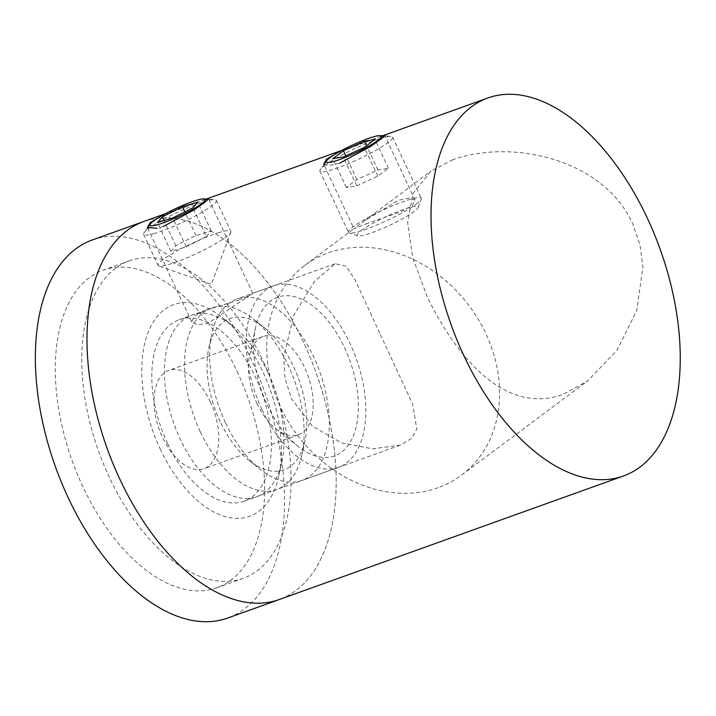 <?xml version="1.0" encoding="UTF-8"?>
<svg xmlns="http://www.w3.org/2000/svg" width="716" height="716" viewBox="0 0 716 716"><rect width="100%" height="100%" fill="white"/><g stroke="black" fill="none" stroke-linecap="round" stroke-linejoin="round"><path stroke-width="0.54" stroke-dasharray="3.58 2.69" d="M344.584 347.788A84.327 46.683 -109.7 0 1 352.227 438.38A84.327 46.683 -109.7 0 1 298.107 446.372A84.327 46.683 -109.7 0 1 267.453 405.39A84.327 46.683 -109.7 0 1 255.531 327.758A84.327 46.683 -109.7 0 1 293.712 296.478A84.327 46.683 -109.7 0 1 344.584 347.788M256.963 403.457A52.205 28.9 70.3 0 0 275.937 428.83A52.205 28.9 70.3 0 0 298.474 434.764A52.205 28.9 70.3 0 0 304.703 367.8A52.205 28.9 70.3 0 0 263.202 336.493A52.205 28.9 70.3 0 0 249.58 355.405A52.205 28.9 70.3 0 0 256.963 403.457M237.085 371.416A168.663 93.357 -109.7 0 1 216.939 587.764A168.663 93.357 -109.7 0 1 82.832 486.612A168.663 93.357 -109.7 0 1 102.979 270.272A168.663 93.357 -109.7 0 1 237.085 371.416M263.524 361.92A168.663 93.357 -109.7 0 1 243.386 578.268A168.663 93.357 -109.7 0 1 109.279 477.125A168.663 93.357 -109.7 0 1 129.417 260.776A168.663 93.357 -109.7 0 1 263.524 361.92M210.271 401.694A52.205 28.9 -109.7 0 1 204.042 468.658A52.205 28.9 -109.7 0 1 162.532 437.351A52.205 28.9 -109.7 0 1 168.761 370.387A52.205 28.9 -109.7 0 1 210.271 401.694M261.949 409.498A96.383 53.351 -109.7 0 1 273.458 285.872A96.383 53.351 -109.7 0 1 350.088 343.671A96.383 53.351 -109.7 0 1 338.579 467.297A96.383 53.351 -109.7 0 1 261.949 409.498M225.433 422.61A96.383 53.351 -109.7 0 1 211.802 333.898A96.383 53.351 -109.7 0 1 236.942 298.984A96.383 53.351 -109.7 0 1 313.572 356.783A96.383 53.351 -109.7 0 1 302.062 480.409A96.383 53.351 -109.7 0 1 260.463 469.454A96.383 53.351 -109.7 0 1 225.433 422.61M220.188 421.643A80.317 44.455 -109.7 0 1 208.83 347.716A80.317 44.455 -109.7 0 1 264.446 327.749A80.317 44.455 -109.7 0 1 293.641 366.789A80.317 44.455 -109.7 0 1 304.998 440.716A80.317 44.455 -109.7 0 1 249.374 460.674A80.317 44.455 -109.7 0 1 220.188 421.643M200.247 431.65A96.383 53.351 -109.7 0 1 211.757 308.023A96.383 53.351 -109.7 0 1 253.366 318.978A96.383 53.351 -109.7 0 1 288.387 365.822A96.383 53.351 -109.7 0 1 302.018 454.535A96.383 53.351 -109.7 0 1 276.886 489.449A96.383 53.351 -109.7 0 1 200.247 431.65M167.517 443.401A96.383 53.351 -109.7 0 1 179.018 319.775A96.383 53.351 -109.7 0 1 255.657 377.574A96.383 53.351 -109.7 0 1 244.147 501.2A96.383 53.351 -109.7 0 1 167.517 443.401M143.746 221.504A200.793 111.141 -109.7 0 1 303.396 341.917A200.793 111.141 -109.7 0 1 279.419 599.471A200.793 111.141 -109.7 0 0 303.396 341.917A200.793 111.141 -109.7 0 0 143.746 221.504M92.122 240.03A200.793 111.141 -109.7 0 1 251.772 360.443A200.793 111.141 -109.7 0 1 227.795 617.998M438.138 487.677A130.912 107.498 53.2 0 1 288.047 421.241A130.912 107.498 53.2 0 1 304.801 265.385A130.912 107.498 53.2 0 1 328.143 252.873A130.912 107.498 53.2 0 1 478.234 319.309A130.912 107.498 53.2 0 1 461.48 475.164A130.912 107.498 53.2 0 1 438.138 487.677M379.677 333.047L355.136 279.974L346.016 266.084L335.079 263.757L314.548 281.281L293.954 314.924L283.706 356.362L284.986 378.129L291.537 398.875L312.489 426.253L341.469 442.855L372.615 448.834L400.199 445.173L411.619 438.478L416.81 429.063L412.702 404.263L379.677 333.047M367.809 223.249L353.955 228.744L364.918 220.483L398.66 200.212L409.695 197.965L415.047 200.131L412.3 205.599L400.754 211.846L367.809 223.249M452.843 159.74L431.014 171.124L413.051 193.401L407.592 222.39L412.738 257.679L427.425 297.391C459.359 361.974 506.794 414.313 562.839 394.534L587.693 380.894L617.165 350.035L636.73 310.592L642.932 266.782L639.979 244.756L632.658 223.723C602.738 157.824 510.177 139.011 452.843 159.74M160.169 448.887A112.439 62.238 70.3 0 0 227.992 517.301A112.439 62.238 70.3 0 0 278.9 475.585A112.439 62.238 70.3 0 0 262.996 372.087A112.439 62.238 70.3 0 0 222.13 317.439A112.439 62.238 70.3 0 0 149.966 328.089A112.439 62.238 70.3 0 0 160.169 448.887M268.24 373.054A96.383 53.351 -109.7 0 1 281.871 461.766A96.383 53.351 -109.7 0 1 256.74 496.68A96.383 53.351 -109.7 0 1 180.101 438.881A96.383 53.351 -109.7 0 1 191.611 315.255A96.383 53.351 -109.7 0 1 233.219 326.21A96.383 53.351 -109.7 0 1 268.24 373.054M339.653 163.15L328.769 165.691L323.713 164.17L353.955 228.744M337.12 153.027L381.458 136.228M163.373 226.426L157.019 228.306M160.849 216.304L205.179 199.504M239.448 299.923L206.145 310.037L194.313 316.025L191.7 321.958L197.365 324.831L208.598 322.961L252.793 293.336L249.508 295.565L239.448 299.923M219.499 232.431A40.159 5.585 -25.1 0 0 178.973 249.875A40.159 5.585 -25.1 0 0 158.102 265.394A40.159 5.585 -25.1 0 0 158.8 265.931A40.159 5.585 -25.1 0 0 169.441 264.276A40.159 5.585 -25.1 0 0 207.613 248.085A40.159 5.585 -25.1 0 0 230.812 232.199A40.159 5.585 -25.1 0 0 230.838 231.322A40.159 5.585 -25.1 0 0 219.499 232.431M154.933 233.309A40.159 5.585 154.9 0 1 143.594 234.418A40.159 5.585 154.9 0 1 144.113 232.682A40.159 5.585 154.9 0 1 168.618 216.724A40.159 5.585 154.9 0 1 204.991 201.464A40.159 5.585 154.9 0 1 214.657 199.63A40.159 5.585 154.9 0 1 216.33 200.346A40.159 5.585 154.9 0 1 195.468 215.865A40.159 5.585 154.9 0 1 154.933 233.309M206.387 236.593L211.256 230.919L195.969 235.475L175.805 245.704L170.936 251.388L186.232 246.832L206.387 236.593L192.89 207.792M186.232 246.832L172.735 218.022M170.936 251.388L157.439 222.578M175.805 245.704L164.054 220.609M195.969 235.475L184.898 211.846M211.256 230.919L197.759 202.109M324.76 165.405A40.159 5.585 154.9 0 1 360.193 146.18A40.159 5.585 154.9 0 1 390.936 136.353A40.159 5.585 154.9 0 1 392.61 137.078A40.159 5.585 154.9 0 1 387.723 142.806A40.159 5.585 154.9 0 1 347.878 163.919A40.159 5.585 154.9 0 1 319.873 171.142A40.159 5.585 154.9 0 1 320.392 169.406A40.159 5.585 154.9 0 1 324.76 165.405M361.177 230.588A33.733 4.69 154.9 0 1 396.727 211.99A33.733 4.69 154.9 0 1 418.144 207.524A33.733 4.69 154.9 0 1 414.063 211.605A33.733 4.69 154.9 0 1 382.711 228.44A33.733 4.69 154.9 0 1 357.651 235.859A33.733 4.69 154.9 0 1 361.177 230.588M416.399 204.033A40.159 5.585 -25.1 0 0 421.259 199.173A40.159 5.585 -25.1 0 0 421.285 198.296A40.159 5.585 -25.1 0 0 393.281 205.519A40.159 5.585 -25.1 0 0 353.444 226.632A40.159 5.585 -25.1 0 0 348.558 232.369A40.159 5.585 -25.1 0 0 349.247 232.906A40.159 5.585 -25.1 0 0 379.077 224.072A40.159 5.585 -25.1 0 0 416.399 204.033M356.774 185.793L377.815 176.19L388.412 168.269L377.976 169.96L356.935 179.564L346.338 187.485L356.774 185.793L343.277 156.983M346.338 187.485L332.842 158.675M356.935 179.564L345.819 155.828M377.976 169.96L366.601 145.67M388.412 168.269L374.924 139.459M377.815 176.19L364.319 147.38M275.937 428.83L298.107 446.372M243.386 578.268L216.939 587.764M298.474 434.764L204.042 468.658M273.458 285.872L236.942 298.984M208.83 347.716L211.802 333.898M264.446 327.749L253.366 318.978M211.757 308.023L179.018 319.775M276.886 489.449L244.147 501.2M304.998 440.716L302.018 454.535M249.374 460.674L260.463 469.454M338.579 467.297L302.062 480.409M263.202 336.493L168.761 370.387M129.417 260.776L102.979 270.272M249.58 355.405L255.531 327.758M304.801 265.385L354.868 227.992M364.918 220.483L431.014 171.115M281.871 461.766L278.9 475.585M191.7 321.958L147.424 227.446M400.199 445.182L256.74 496.68M381.44 136.183L373.331 139.092M367.433 141.204L341.756 150.423M205.161 199.46L197.052 202.368M191.154 204.481L165.486 213.699M335.079 263.757L252.632 293.354M206.145 310.037L191.611 315.255M252.793 293.336L208.517 198.833M415.047 200.131L384.796 135.557M233.219 326.21L222.13 317.439M461.48 475.164L587.693 380.903M230.812 232.199L211.336 284.368L158.8 265.931M147.648 227.795L144.113 232.682M143.594 234.418L158.102 265.394M216.33 200.346L230.838 231.322M208.392 199.2L214.657 199.63M384.671 135.924L390.936 136.353M418.144 207.524L421.259 199.173M392.61 137.078L421.285 198.296M319.873 171.142L348.558 232.369M357.651 235.859L349.247 232.906M323.927 164.519L320.392 169.406"/><path stroke-width="1.07" d="M623.475 475.97A200.793 111.141 -109.7 0 1 463.825 355.557A200.793 111.141 -109.7 0 1 471.289 106.926A200.793 111.141 -109.7 0 1 487.802 98.002A200.793 111.141 -109.7 0 1 647.452 218.416A200.793 111.141 -109.7 0 1 639.988 467.047A200.793 111.141 -109.7 0 1 623.475 475.97L279.419 599.471A200.793 111.141 -109.7 0 1 119.769 479.058A200.793 111.141 -109.7 0 1 143.746 221.504L92.122 240.03A200.793 111.141 -109.7 0 0 68.145 497.584A200.793 111.141 -109.7 0 0 227.795 617.998L279.419 599.471A200.793 111.141 -109.7 0 1 119.769 479.058A200.793 111.141 -109.7 0 1 143.746 221.504L165.486 213.699M323.713 164.17L326.433 159.355L337.12 153.027M157.019 228.306L147.433 227.446L150.154 222.622L160.849 216.304M205.179 199.504L208.517 198.833L204.821 202.261L193.973 209.931L163.373 226.426M381.458 136.228L384.796 135.557L381.1 138.985L370.244 146.655L339.653 163.15M196.56 200.283A30.421 4.233 -25.1 0 0 169.012 211.846A30.421 4.233 -25.1 0 0 150.441 223.929A30.421 4.233 -25.1 0 0 158.639 224.403A30.421 4.233 -25.1 0 0 192.318 209.555A30.421 4.233 -25.1 0 0 203.89 198.896A30.421 4.233 -25.1 0 0 196.56 200.283M172.735 218.022L192.89 207.792L197.759 202.109L182.473 206.664L162.308 216.894L157.439 222.578L172.735 218.022M164.054 220.609L162.308 216.894M184.898 211.846L182.473 206.664M377.726 140.506A30.421 4.233 -25.1 0 0 380.16 135.619A30.421 4.233 -25.1 0 0 356.872 143.066A30.421 4.233 -25.1 0 0 330.031 157.627A30.421 4.233 -25.1 0 0 326.72 160.653A30.421 4.233 -25.1 0 0 344.298 157.815A30.421 4.233 -25.1 0 0 377.726 140.506M332.842 158.675L343.277 156.983L364.319 147.38L374.924 139.459L364.48 141.15L343.438 150.754L332.842 158.675M345.819 155.828L343.438 150.754M366.601 145.67L364.48 141.15M487.802 98.002L381.44 136.183M341.756 150.423L205.161 199.46M150.441 223.929L147.648 227.795M203.89 198.896L208.392 199.2M380.16 135.619L384.671 135.924M326.72 160.653L323.927 164.519"/></g></svg>
